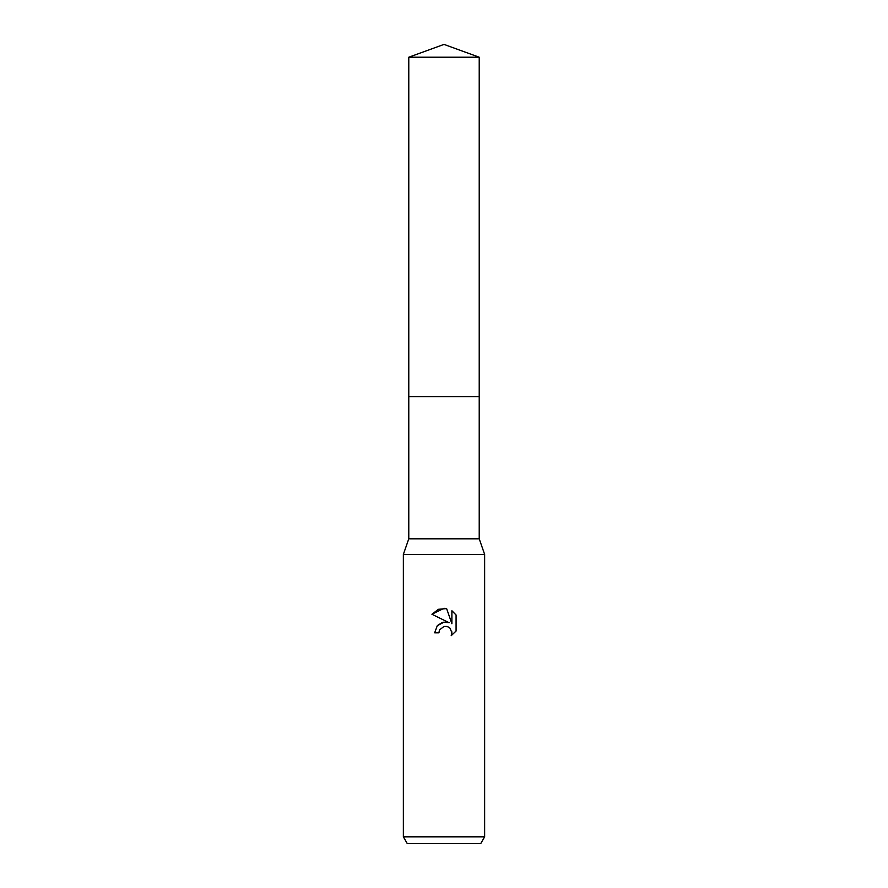 <?xml version="1.0" encoding="UTF-8"?>
<svg xmlns="http://www.w3.org/2000/svg" width="888" height="888" viewBox="0 0 888 888"><rect width="100%" height="100%" fill="white"/><g stroke="black" fill="none" stroke-linecap="round" stroke-linejoin="round"><path stroke-width="1.33" d="M408.78 57.221L479.22 57.221L444 44.4L408.78 57.221L408.78 538.816L479.22 538.816L484.637 554.401L484.637 836.829L403.363 836.829L407.27 843.6L480.73 843.6L484.637 836.829M408.78 538.816L403.363 554.401L484.637 554.401M444 626.429L439.604 629.858L438.927 632.811L434.654 632.811L437.296 625.685L444 622.122L449.173 622.754L431.923 614.252L444 608.302L446.62 608.58L451.892 623.753L451.892 610.755L456.077 614.995L456.077 631.024L451.215 635.675L451.903 632.767L450.005 628.182L447.907 626.773L444 626.429L446.786 626.429M438.927 632.811L439.36 630.436M446.62 608.58L438.417 609.301L431.923 614.252M456.077 614.995L451.892 610.755M449.173 622.754L443.734 622.166M442.457 622.444L437.529 625.441M451.814 631.712L451.215 635.675L456.077 631.024M408.78 396.592L479.22 396.592L479.22 538.816M479.22 57.221L479.22 396.592M403.363 554.401L403.363 836.829"/></g></svg>
